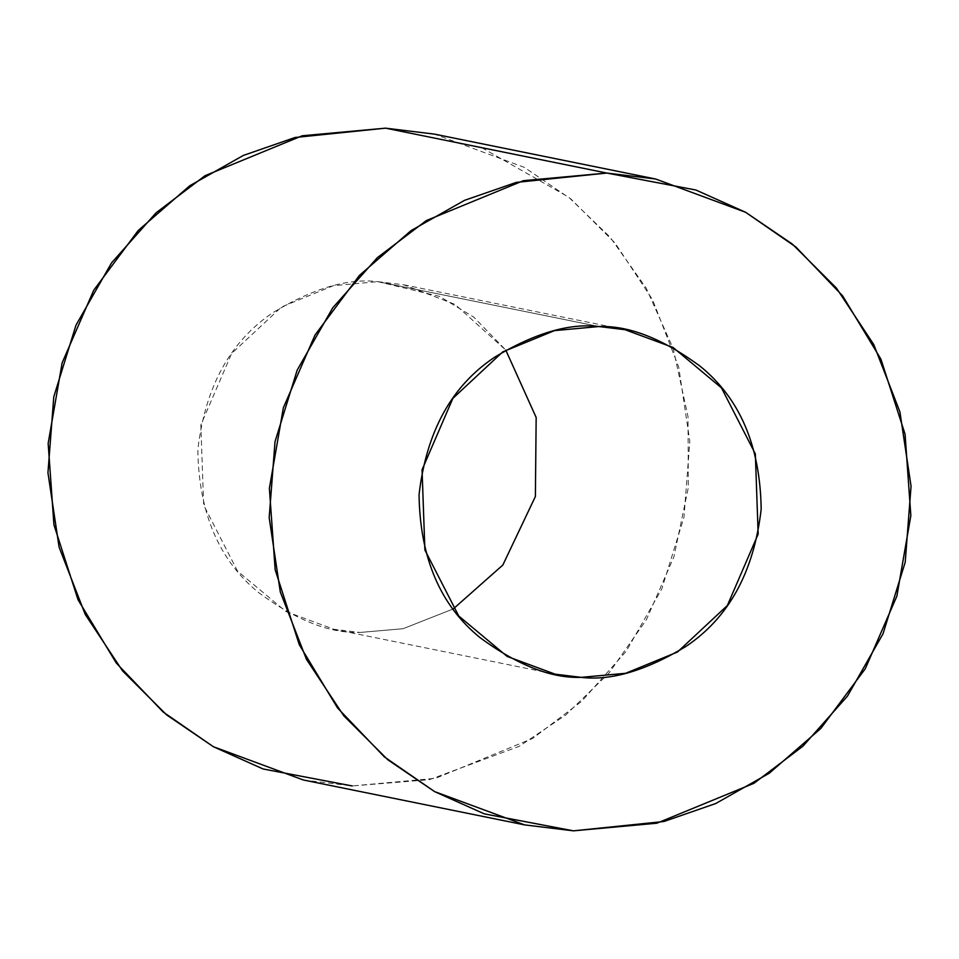 <?xml version="1.0" encoding="UTF-8"?>
<svg xmlns="http://www.w3.org/2000/svg" width="959" height="959" viewBox="0 0 959 959"><rect width="100%" height="100%" fill="white"/><g stroke="black" fill="none" stroke-linecap="round" stroke-linejoin="round"><path stroke-width="0.72" stroke-dasharray="4.79 3.6" d="M377.774 281.646L403.835 284.823L455.034 304.399L505.765 350.059L473.878 317.225L439.69 296.439L377.774 281.646L599.003 326.539L377.774 281.646C348.165 278.038 313.353 288.275 273.363 312.358C230.304 341.056 205.13 386.861 197.83 449.771C198.741 513.041 219.179 560.787 259.146 593.01C296.535 620.389 330.148 633.539 359.997 632.461L333.936 629.284L285.938 611.53L237.52 571.108L203.656 505.093L200.839 424.909L231.646 353.487L281.514 306.988L333.312 285.71L377.774 281.646M453.235 608.941L403.08 628.708L359.997 632.461L403.08 628.708L453.235 608.941M303.356 779.991L352.229 785.948L435.59 778.324L532.701 738.418L581.669 701.317L626.215 651.245L661.794 588.934L683.983 517.321L689.821 441.356L678.684 366.973L652.54 299.664L615.199 243.202L571.132 199.196L524.417 167.405L434.415 134.116M481.742 147.686L568.555 197.098L610.032 237.077L646.138 287.964L673.242 348.716L688.011 416.662L688.322 487.651L673.901 556.843L646.414 619.73L609.013 673.062L565.45 715.258L519.251 746.294L429.44 779.667L352.229 785.948M403.835 284.823L625.064 329.716M333.936 629.284L555.165 674.177"/><path stroke-width="1.44" d="M505.765 350.059L536.165 417.489L535.386 496.498L502.84 565.031L453.235 608.941L502.84 565.031L535.386 496.498L536.165 417.489L505.765 350.059M599.003 326.539L554.542 330.603L502.744 351.881L452.864 398.381L422.056 469.802L424.885 549.986L458.75 616.002L507.167 656.424L555.165 674.177L581.226 677.354L625.688 673.29L677.486 652.012L727.354 605.513L758.161 534.091L755.344 453.907L721.48 387.892L673.062 347.47L625.064 329.716L599.003 326.539C628.852 325.461 662.465 338.611 699.854 365.99C739.821 398.213 760.259 445.959 761.17 509.229C753.87 572.139 728.696 617.944 685.637 646.642C645.647 670.725 610.835 680.962 581.226 677.354C551.377 678.433 517.764 665.282 480.375 637.903C440.397 605.68 419.97 557.934 419.059 494.664C426.359 431.754 451.533 385.95 494.592 357.251C534.583 333.169 569.382 322.931 599.003 326.539M655.644 179.009L434.415 134.116L385.542 128.158L302.181 135.782L205.07 175.689L156.101 212.79L111.556 262.874L75.989 325.185L53.788 396.786L47.95 472.751L59.086 547.133L85.231 614.443L122.572 670.916L166.638 714.911L213.354 746.701L303.356 779.991L524.585 824.884L434.583 791.595L387.868 759.804L343.802 715.798L306.46 659.336L280.316 592.027L269.179 517.644L275.017 441.679L297.206 370.066L332.785 307.755L377.331 257.683L426.299 220.582L523.41 180.676L606.771 173.052L655.644 179.009L745.646 212.299L792.362 244.089L836.428 288.084L873.769 344.557L899.914 411.867L911.05 486.249L905.212 562.214L883.011 633.815L847.444 696.126L802.899 746.21L753.93 783.311L656.819 823.218L573.458 830.842L524.585 824.884M352.229 785.948L263.09 768.974L213.366 746.713L163.126 711.986L116.291 663.029L78.051 599.783L53.932 524.789L48.154 443.406L62.131 362.874L93.73 290.241L138.192 230.52L189.774 185.746L243.322 155.442L295.072 137.497L385.542 128.158L606.771 173.052L481.742 147.686M606.771 173.052L516.302 182.39L464.552 200.335L411.003 230.639L359.421 275.413L314.96 335.135L283.361 407.767L269.383 488.299L275.149 569.682L299.28 644.676L337.52 707.922L384.343 756.879L434.595 791.607L484.319 813.867L573.458 830.842L663.928 821.503L715.678 803.558L769.226 773.254L820.808 728.48L865.27 668.759L896.869 596.126L910.846 515.594L905.068 434.211L880.949 359.217L842.709 295.971L795.874 247.014L745.634 212.287L695.91 190.026L606.771 173.052"/></g></svg>
